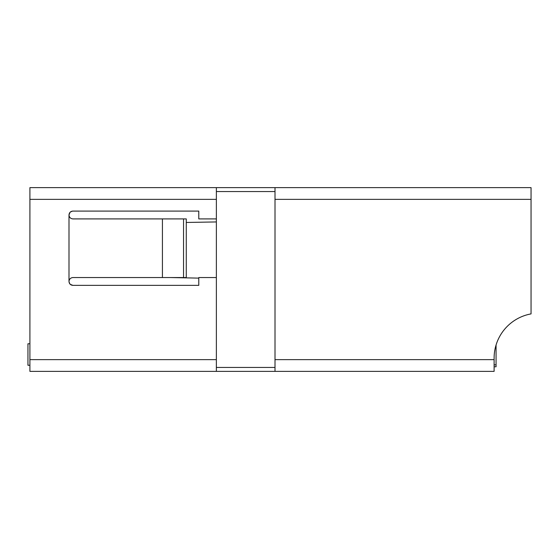 <?xml version="1.0" encoding="UTF-8"?>
<svg xmlns="http://www.w3.org/2000/svg" width="559" height="559" viewBox="0 0 559 559"><rect width="100%" height="100%" fill="white"/><g stroke="black" fill="none" stroke-linecap="round" stroke-linejoin="round"><path stroke-width="0.84" d="M186.266 222.461L216.368 221.937M170.439 277.543L198.78 278.123M216.368 371.365L275.007 371.365L275.007 187.635L216.368 187.635L216.368 371.365L29.906 371.365L29.906 199.36L216.368 199.36M275.007 371.365L494.107 371.365L494.107 358.137A44.958 44.958 0 0 1 531.05 313.899L531.05 187.635L275.007 187.635M494.226 354.93L494.156 356.034M498.188 339.418A44.958 44.958 0 0 0 496.064 345.022A44.958 44.958 0 0 1 498.188 339.418M494.107 366.781L496.064 366.781L496.064 345.022M496.064 364.824L494.107 364.824M70.029 212.357L68.995 214.998C69.246 217.36 70.546 218.66 72.908 218.911L162.424 218.911L162.424 277.543L183.534 277.543L183.534 218.911L186.266 218.911L186.266 277.543L183.534 277.543M162.424 218.911L183.534 218.911M162.424 277.543L72.908 277.543C70.546 277.795 69.246 279.095 68.995 281.457C69.225 283.839 70.525 285.146 72.908 285.363L198.78 285.363L198.78 277.543L216.368 277.543L216.368 218.911L198.78 218.911L198.78 211.092L72.908 211.092C70.518 211.316 69.218 212.623 68.995 214.998L68.995 281.457M29.906 343.764L27.95 343.764L27.95 365.265L29.906 365.265M494.331 353.672L494.296 354.078M494.918 349.661A44.958 44.958 0 0 0 494.456 352.582M69.023 281.925L69.966 284.028M70.259 284.335L72.908 285.363M72.432 211.12L70.329 212.064M216.368 187.635L29.906 187.635L29.906 199.36M216.368 191.548L275.007 191.548M275.007 367.452L216.368 367.452M275.007 199.36L531.05 199.36M275.007 359.64L494.107 359.64M216.368 359.64L29.906 359.64"/></g></svg>
